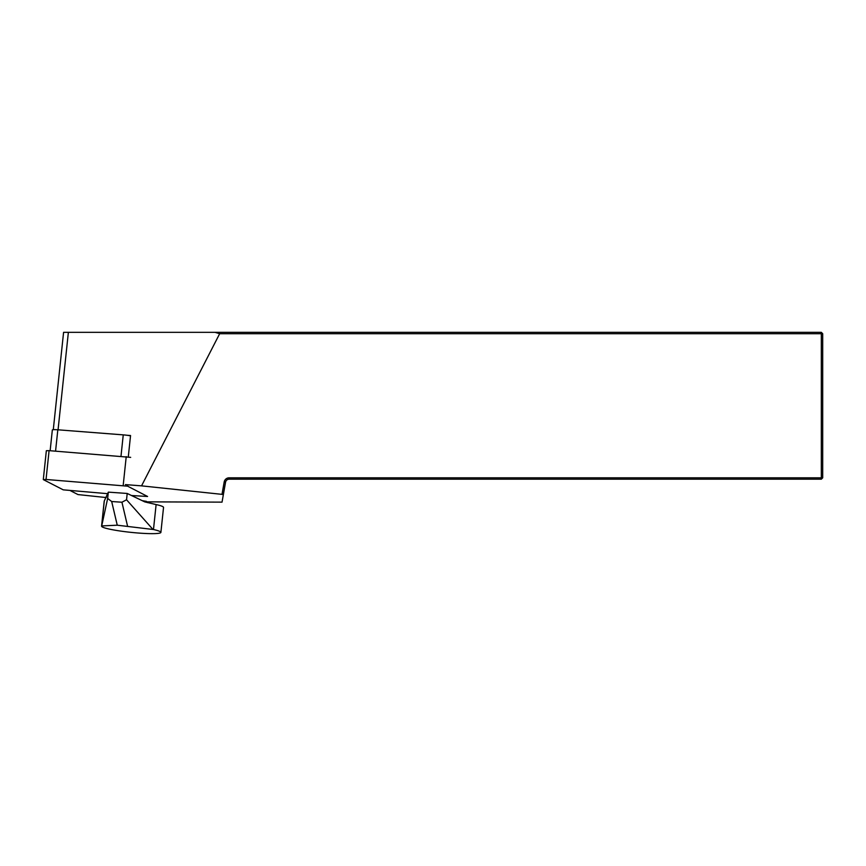 <?xml version="1.0" encoding="UTF-8"?>
<svg xmlns="http://www.w3.org/2000/svg" width="866" height="866" viewBox="0 0 866 866"><rect width="100%" height="100%" fill="white"/><g stroke="black" fill="none" stroke-linecap="round" stroke-linejoin="round"><path stroke-width="1.3" d="M70.655 490.816L77.983 494.573L106.291 497.571M146.895 501.858L222.032 502.139L223.352 494.648L222.01 494.356L224.186 481.994A5.044 5.044 0 0 1 229.165 477.815L821.325 477.815L821.325 333.713L219.661 333.713L141.548 485.858L222.01 494.356M141.548 485.858L125.364 484.603M147.696 502.681L146.419 501.371L142.208 500.656M130.517 435.858A7.339 0.769 -174 0 0 126.901 435.252L130.549 435.533L128.298 456.847M53.291 429.688L63.586 332.338L821.325 332.338L822.7 333.713L822.7 477.815L821.325 479.19L229.165 479.19A3.67 3.67 0 0 0 225.55 482.232L223.352 494.648M215.028 332.338L219.661 333.713M821.325 332.338L821.325 333.713L822.7 333.713M821.325 479.19L821.325 477.815L822.7 477.815M126.901 435.252A7.339 0.769 -174 0 0 123.253 434.873L57.827 429.796A7.339 0.769 -174 0 0 52.339 429.958L50.141 450.721M160.892 532.406L163.533 507.444A29.834 3.096 -174 0 0 156.118 504.564L144.784 501.89L127.205 493.458L108.326 492.137L104.299 500.959A29.834 3.096 -174 0 0 104.201 501.165L101.571 526.138A29.834 3.096 -174 0 0 130.907 532.352A29.834 3.096 -174 0 0 160.892 532.406A29.834 3.096 -174 0 0 153.477 529.527L117.256 525.197L101.658 525.933A29.834 3.096 -174 0 0 101.571 526.138M108.326 492.137L107.655 498.459L111.682 501.522L121.933 502.226L126.544 499.779L127.205 493.458M121.933 502.226L127.508 525.911M111.682 501.522L117.256 525.197M107.655 498.459L101.723 525.846M126.544 499.779L152.936 529.407M107.741 493.685L63.24 489.842L43.419 479.656L46.039 479.472L49.091 450.645L46.342 450.721L43.3 479.548M131.535 495.525L147.566 496.478L127.627 486.183L127.778 484.787M46.039 479.472L127.627 486.183M49.091 450.645L130.669 457.367M68.371 332.338L58.065 429.817M224.186 481.994L225.55 482.232M229.165 479.19L229.165 477.815M57.827 429.796L55.565 451.143M120.991 456.22L123.253 434.873M153.477 529.527L156.118 504.564M101.658 525.933L104.299 500.959M123.178 485.447L126.23 456.62"/></g></svg>
